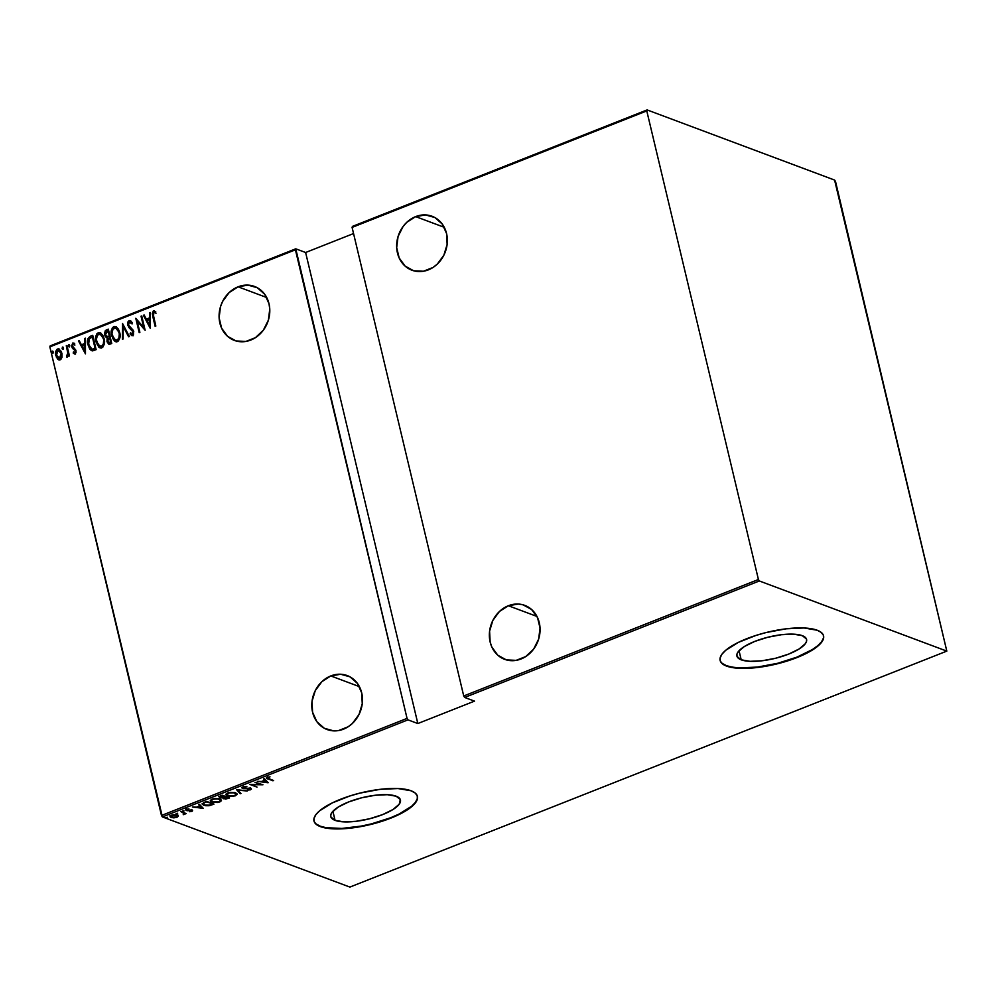 <?xml version="1.0" encoding="UTF-8"?>
<svg xmlns="http://www.w3.org/2000/svg" width="997" height="997" viewBox="0 0 997 997"><rect width="100%" height="100%" fill="white"/><g stroke="black" fill="none" stroke-linecap="round" stroke-linejoin="round"><path stroke-width="1.5" d="M335.067 820.357L332.898 811.284L335.067 820.357L330.904 817.017L330.792 814.798L332.026 812.343L338.257 807.047L348.651 801.937L361.637 797.799L375.221 795.257L387.335 794.696L396.158 796.204A35.817 11.129 -13.4 0 1 400.445 799.98A35.817 11.129 -13.4 0 1 375.607 817.079A35.817 11.129 -13.4 0 1 335.067 820.357A35.817 11.129 -13.4 0 1 330.767 816.58A35.817 11.129 -13.4 0 1 355.605 799.494A35.817 11.129 -13.4 0 1 396.158 796.204L400.32 799.557L399.199 804.23L392.968 809.527L382.561 814.624L369.588 818.761L356.004 821.304L343.878 821.864L335.067 820.357M741.207 659.815L739.039 650.729L741.207 659.815L737.045 656.462L736.933 654.256L738.166 651.789L744.398 646.492L754.791 641.395L767.777 637.257L781.361 634.715L793.487 634.154L802.298 635.662A35.817 11.129 -13.4 0 1 806.585 639.438A35.817 11.129 -13.4 0 1 781.748 656.524A35.817 11.129 -13.4 0 1 741.207 659.815A35.817 11.129 -13.4 0 1 736.908 656.038A35.817 11.129 -13.4 0 1 761.745 638.952A35.817 11.129 -13.4 0 1 802.298 635.662L806.461 639.002L806.573 641.221L805.339 643.688L799.108 648.972L788.702 654.082L775.728 658.219L762.144 660.762L750.018 661.323L741.207 659.815M720.096 660.251A53.153 16.513 166.6 0 0 726.414 665.66L726.514 666.071A53.153 16.513 -13.4 0 1 720.133 660.463A53.153 16.513 -13.4 0 1 757.01 635.101A53.153 16.513 -13.4 0 1 817.179 630.229L804.105 627.985L786.11 628.808L765.945 632.584L756.013 635.413L738.316 642.404L725.741 650.268L721.99 654.157L720.17 657.821L720.333 661.098L722.476 663.89L726.514 666.071L739.587 668.302L748.136 668.277L767.578 665.934L787.68 660.874L805.377 653.882L817.964 646.019L821.702 642.13L823.522 638.479L823.36 635.189L821.216 632.41L817.179 630.229A53.153 16.513 -13.4 0 1 823.559 635.824A53.153 16.513 -13.4 0 1 786.695 661.185A53.153 16.513 -13.4 0 1 726.514 666.071L726.414 665.66A53.153 16.513 166.6 0 0 786.272 660.874A53.153 16.513 166.6 0 0 823.51 635.625M313.955 820.805A53.153 16.513 166.6 0 0 320.274 826.201L320.373 826.613A53.153 16.513 -13.4 0 1 313.993 821.017A53.153 16.513 -13.4 0 1 350.869 795.643A53.153 16.513 -13.4 0 1 411.038 790.771L397.965 788.54L379.969 789.362L359.805 793.138L349.872 795.967L332.175 802.959L319.601 810.823L315.85 814.711L314.03 818.363L314.192 821.653L316.336 824.432L320.373 826.613L326.156 828.108L341.996 828.831L361.437 826.476L381.539 821.428L399.236 814.437L411.823 806.573L415.562 802.685L417.382 799.021L417.22 795.743L415.076 792.951L411.038 790.771A53.153 16.513 -13.4 0 1 417.419 796.379A53.153 16.513 -13.4 0 1 380.542 821.74A53.153 16.513 -13.4 0 1 320.373 826.613L320.274 826.201A53.153 16.513 166.6 0 0 380.131 821.428A53.153 16.513 166.6 0 0 417.369 796.167M238.096 286.812L266.697 297.517L238.096 286.812A28.788 24.85 110.5 0 1 254.534 286.463A28.788 24.85 110.5 0 1 269.726 312.908A28.788 24.85 110.5 0 1 250.783 340.052A28.788 24.85 110.5 0 1 234.345 340.401A28.788 24.85 110.5 0 1 219.153 313.955A28.788 24.85 110.5 0 1 238.096 286.812L229.185 292.545L222.593 301.468L220.499 306.715L219.116 317.756L221.596 328.15L227.54 336.301L236.065 340.962L245.873 341.435L255.456 337.647L263.358 330.181L268.38 320.149L269.763 309.107L269.003 303.724L264.704 294.277L257.326 287.747L247.979 285.117L238.096 286.812M330.805 675.929L359.406 686.634L330.805 675.929A28.788 24.85 110.5 0 1 347.23 675.58A28.788 24.85 110.5 0 1 362.422 702.025A28.788 24.85 110.5 0 1 343.479 729.181A28.788 24.85 110.5 0 1 327.053 729.517A28.788 24.85 110.5 0 1 311.862 703.084A28.788 24.85 110.5 0 1 330.805 675.929L321.881 681.674L315.289 690.597L312.024 701.34L312.584 712.257L316.884 721.716L324.262 728.246L333.609 730.863L338.569 730.564L348.152 726.776L352.402 723.436L358.995 714.513L362.26 703.77L361.699 692.84L357.4 683.394L350.022 676.863L340.675 674.246L330.805 675.929M415.662 216.611L444.276 227.316L415.662 216.611A28.788 24.85 110.5 0 1 432.1 216.274A28.788 24.85 110.5 0 1 447.292 242.707A28.788 24.85 110.5 0 1 428.349 269.863A28.788 24.85 110.5 0 1 411.923 270.212A28.788 24.85 110.5 0 1 396.719 243.767A28.788 24.85 110.5 0 1 415.662 216.611L406.751 222.356L403.087 226.493L398.065 236.513L396.681 247.568L399.161 257.949L405.118 266.099L413.643 270.773L423.438 271.246L433.022 267.458L437.272 264.118L443.864 255.195L447.13 244.464L446.569 233.535L442.269 224.076L434.891 217.545L425.545 214.928L415.662 216.611M508.37 605.74L536.972 616.445L508.37 605.74A28.788 24.85 110.5 0 1 524.796 605.391A28.788 24.85 110.5 0 1 540 631.836A28.788 24.85 110.5 0 1 521.057 658.98A28.788 24.85 110.5 0 1 504.619 659.329A28.788 24.85 110.5 0 1 489.427 632.883A28.788 24.85 110.5 0 1 508.37 605.74L499.447 611.473L492.867 620.396L489.589 631.138L490.15 642.068L491.857 647.078L497.815 655.228L506.339 659.889L516.134 660.363L525.718 656.574L533.632 649.109L538.654 639.077L540.038 628.035L537.557 617.642L531.6 609.491L523.076 604.83L518.253 604.045L508.37 605.74M49.85 346.881L295.424 249.811L407.05 718.388L161.477 815.471L49.85 346.881L162.399 816.929L407.972 719.859L417.83 723.535L474.51 701.14L464.652 697.451L759.34 580.964L946.814 651.116L349.885 887.081L162.399 816.929L349.885 887.081L946.814 651.116L835.523 181.529L834.601 180.071L647.115 109.919L352.427 226.406L352.091 227.403L646.779 110.916L758.418 579.494L463.73 695.981L352.091 227.403L463.73 695.981L464.652 697.451L474.51 701.14L417.83 723.535L305.618 252.503L295.76 248.814L50.186 345.884L49.85 346.881L50.186 345.884L295.76 248.814L407.05 718.388L407.972 719.859L417.83 723.535L305.618 252.503L295.76 248.814L295.424 249.811L49.85 346.881M53.302 352.003L52.168 351.181L52.268 353.225L53.352 352.402L52.33 351.081L51.944 352.539L52.903 353.461L53.302 352.003L52.33 351.081M63.472 347.978L62.337 347.168L62.437 349.212L63.521 348.377L62.499 347.056L62.113 348.514L63.073 349.448L63.472 347.978L62.499 347.056M69.74 345.498L68.619 344.688L68.706 346.732L69.802 345.897L68.781 344.576L68.382 346.034L69.341 346.968L69.74 345.498L68.781 344.576M85.455 353.873L85.43 338.195L84.695 338.482L84.708 343.504L81.405 344.812L79.224 340.65L78.489 340.937L85.455 353.873L85.43 338.195L84.695 338.482L84.708 343.504L81.405 344.812L79.224 340.65L78.489 340.937L85.455 353.873M104.087 338.594L102.778 335.254L100.41 332.848L98.491 332.649L96.796 333.883L95.724 340.675L98.728 347.056L100.734 347.978L102.878 347.093L104.448 341.061L104.087 338.594L100.111 332.711L98.217 332.736C95.587 335.166 94.84 338.207 95.961 341.884L99.937 347.816L101.868 347.779C104.473 345.323 105.208 342.258 104.087 338.594M119.677 332.437L118.381 329.097L116.001 326.68L114.094 326.48L112.387 327.726L111.315 334.506L114.319 340.887L116.337 341.821L118.481 340.937L120.051 334.892L119.677 332.437L115.702 326.555L113.82 326.567C111.19 328.998 110.43 332.051 111.552 335.715L115.54 341.647L117.472 341.622C120.064 339.154 120.799 336.101 119.677 332.437M133.087 335.765L130.059 333.983L132.663 335.615L133.748 331.527L128.488 325.034L129.436 322.006L131.716 323.713L132.202 322.729L129.099 320.536L127.89 322.019L127.678 324.648L128.925 327.577L133.075 331.851L132.663 333.958L130.495 332.848L130.059 333.983L131.853 335.64L133.473 334.867L133.374 330.443L128.488 325.034L129.249 322.093L131.716 323.713L132.202 322.729L130.956 321.059L129.099 320.536L130.37 320.623M150.385 328.2L150.36 312.522L149.625 312.821L149.637 317.844L146.335 319.152L144.154 314.977L143.418 315.276L150.223 328.275L150.36 312.522L149.625 312.821L149.637 317.844L146.335 319.152L144.154 314.977L143.418 315.276L150.385 328.2M154.336 312.385L155.607 313.07L155.756 311.799L153.463 310.902L152.828 316.647L155.133 326.331L155.819 326.056L153.089 313.756L153.762 312.385L155.607 313.07L155.756 311.799L153.301 310.977L152.279 313.619L155.133 326.331L155.819 326.056L153.538 316.523L153.762 312.385L154.523 312.46M141.038 316.211L143.73 327.49L135.779 318.292L139.206 332.624L139.879 332.362L137.187 321.059L145.138 330.281L141.724 315.949L141.038 316.211L141.786 316.236L141.038 316.211L143.73 327.49L135.779 318.292L139.206 332.624L139.879 332.362L137.187 321.059L145.138 330.281L141.724 315.949L141.038 316.211M122.556 323.514L122.419 339.254L123.154 338.968L123.13 326.318L128.625 336.799L129.373 336.512L122.556 323.514L122.419 339.254L123.154 338.968L123.13 326.318L128.625 336.799L129.373 336.512L122.556 323.514M108.324 329.147L105.346 330.593L104.511 333.634L105.258 336.525L107.14 338.07L107.402 342.669L109.67 344.252L111.739 343.479L108.324 329.147L106.218 329.97L104.71 335.029L107.14 338.07L106.991 341.473L108.773 344.202L111.739 343.479L108.324 329.147M90.291 336.276L87.96 338.569L87.823 344.264L89.805 349.187L91.512 350.608L93.257 350.682L96.136 349.648L92.721 335.316L90.291 336.276C87.512 338.344 86.727 341.198 87.948 344.85L91.936 350.745L96.136 349.648L92.721 335.316L90.291 336.276M75.099 353.947L76.059 352.44L75.847 350.184L72.295 345.834L72.781 344.451L74.476 344.937L74.713 343.778L72.694 343.03L71.61 346.233L72.507 348.414L75.224 350.67L75.012 352.527L73.466 351.966L73.205 353.063L74.551 353.985L75.959 350.595L72.37 346.408L73.018 344.301L74.476 344.937L74.713 343.778L72.694 343.03L71.697 346.732L75.298 350.919L74.812 352.651L73.466 351.966L73.205 353.063L74.8 354.085M66.961 345.498L66.276 345.772L67.858 353.312L66.649 355.667L67.086 357.076L68.407 354.695L68.781 356.241L69.454 355.979L66.961 345.498L66.276 345.772L67.833 352.938L66.525 356.938L67.285 357.038L68.407 354.695L68.781 356.241L69.454 355.979L66.961 345.498M62.001 357.225L61.365 351.517L58.412 348.85L56.841 349.461L55.795 351.418L56.468 357.449L59.434 359.992L60.854 359.431L62.001 357.225L61.926 353.187L59.047 348.975L57.589 349C55.608 350.707 55.022 352.901 55.82 355.605L58.723 359.867L60.169 359.842L62.001 357.225M171.085 816.693L171.148 817.465L173.864 817.852L176.992 817.303L178.351 816.082L176.768 814.898L173.216 814.761L170.288 815.92L170.188 816.83L171.683 817.627L176.207 817.552L178.326 815.92M180.856 811.57L183.897 813.44L183.249 814.686L186.215 813.577L180.856 811.57L183.685 813.253L183.249 814.686L186.215 813.577L180.856 811.57M191.923 811.396L192.595 810.723L191.798 810.2L186.8 810.1L188.944 808.854L185.791 809.826L187.162 810.686L191.486 810.598L189.617 811.72L191.923 811.396L192.022 810.274L189.181 810.2L191.374 810.549L189.617 811.72L191.923 811.396L192.022 810.274M204.186 802.348L202.192 804.105L205.457 805.713L209.121 805.738L213.969 804.13L206.628 801.389L202.167 804.018L203.762 805.264L209.619 805.638L213.969 804.13L206.628 801.389L204.186 802.348M222.219 795.22L219.166 796.591L219.726 797.812L223.154 797.899L225.584 799.096L229.559 797.961L222.219 795.22L220.125 796.055L219.726 797.812L223.154 797.899L223.839 798.821L229.559 797.961L222.219 795.22M236.463 789.587L240.24 793.749L240.975 793.45L237.797 790.147L247.194 790.995L236.463 789.587L240.24 793.749L240.975 793.45L237.797 790.147L247.194 790.995L236.463 789.587M254.945 782.284L260.716 784.452L249.686 784.365L257.027 787.107L251.917 784.676L262.959 784.764L254.945 782.284L260.716 784.452L249.686 784.365L257.027 787.107L251.917 784.676L262.959 784.764L254.945 782.284M267.271 777.274C266.162 778.096 266.411 778.669 268.006 778.956L273.639 780.539L267.557 778.121L270.013 776.837L267.096 777.336L266.635 778.321L272.966 780.813L268.754 778.719L267.969 777.573L270.013 776.837L266.436 778.059M268.218 782.682L264.267 778.595L263.52 778.894L264.791 780.202L261.488 781.511L257.313 781.349L268.043 782.757L264.267 778.595L263.52 778.894L264.791 780.202L261.488 781.511L257.313 781.349L268.218 782.682M242.894 786.907L241.922 787.867L243.031 788.627L250.359 788.826L247.318 790.135L251.418 789.163L249.661 788.191L243.555 788.315L243.305 787.343L246.857 786.571L243.43 786.72L242.67 788.527L250.11 788.702L247.318 790.135L250.596 789.798L250.758 788.415L243.355 788.253L243.642 787.194L246.857 786.571L242.894 786.907M235.516 792.765L230.045 792.328L225.945 794.16L226.394 795.456L228.076 796.204L233.56 796.329L237.024 794.609L235.516 792.765L227.615 792.939L225.883 794.771L227.416 795.992L235.392 795.805L237.087 794.023L235.516 792.765M219.926 798.921L214.455 798.497L210.355 800.329L210.791 801.625L212.486 802.373L217.969 802.498L221.421 800.778L219.926 798.921L212.012 799.108L210.292 800.94L211.825 802.161L219.801 801.974L221.496 800.192L219.926 798.921M203.288 808.355L199.338 804.267L198.59 804.554L199.861 805.875L196.559 807.171L192.384 807.009L203.288 808.355L199.338 804.267L198.59 804.554L199.861 805.875L196.559 807.171L192.384 807.009L203.288 808.355M183.922 810.76L182.326 811.097L183.847 811.259M177.64 813.24L176.058 813.577L177.578 813.739M167.471 817.266L165.888 817.59L167.409 817.752M353.561 233.547L305.618 252.503L353.561 233.547M834.601 180.071L647.115 109.919L646.779 110.916L758.418 579.494L759.34 580.964L946.814 651.116L834.601 180.071M316.236 824.021L320.274 826.201L326.056 827.697L341.896 828.42L361.35 826.077L371.507 823.846L390.774 817.702L399.136 814.026L411.724 806.162L415.462 802.273L417.282 798.609M722.376 663.479L726.414 665.66L732.197 667.155L739.5 667.903L757.483 667.068L777.648 663.292L796.915 657.148L812.343 649.583L817.864 645.607L821.603 641.719L823.422 638.068M267.969 777.573L266.623 777.623M267.769 776.75L268.554 777.897M266.448 777.51L267.807 778.134M267.433 781.885L266.61 781.773L267.433 781.885M264.591 779.38L263.956 778.719L264.591 779.38M264.728 779.916L266.71 782.196L262.585 781.648L265.202 780.626L264.728 779.916M265.202 780.626L266.71 782.196L265.003 779.804L266.71 782.196L262.585 781.648L265.202 780.626M243.355 788.253L243.642 787.194M243.442 786.371L243.156 787.443L244.165 787.593M250.596 789.798L250.758 788.415M250.559 787.593L250.397 788.976L251.094 788.552M250.11 788.702L249.923 789.487M249.736 788.664L249.911 787.879M242.894 787.829L242.67 788.527L242.022 787.48M241.935 787.929L242.67 788.527M241.947 787.418L243.256 787.892M240.352 792.802L240.24 793.749L236.875 789.649L240.352 792.802M236.887 793.624L235.928 794.646M227.254 795.27L228.276 792.715L234.719 792.515L236.077 794.011L234.607 795.544L228.101 795.718L226.892 794.372L229.36 792.902L232.999 792.64L235.903 793.674L235.541 795.033L233.049 795.967L227.266 795.282M227.079 795.12L225.883 794.335M235.716 794.759L236.825 793.799M225.87 794.31L227.229 795.17M236.077 794.011L235.666 792.827M223.004 797.625L224.001 798.123L222.967 797.077M223.154 797.899L223.839 798.821M219.938 797.114L219.726 797.812L219.028 796.74M218.729 796.341L219.726 797.812M218.966 796.69L220.15 797.164M224.512 798.56L225.123 796.441L225.322 797.251L225.646 796.503L228.126 797.949L224.512 798.56L225.783 797.077L227.989 797.376L227.204 798.323L224.512 798.56L223.851 797.251L220.399 797.538L220.113 796.765L222.169 795.245L225.023 796.79L220.399 797.538L222.294 795.768L224.886 796.217L223.839 797.251M219.751 796.217L220.399 797.538M211.651 801.438L211.289 800.541L212.685 798.871L219.128 798.684L220.474 800.18L219.016 801.7L212.498 801.887L211.277 800.903L212.797 799.382L216.611 798.759L220.088 799.631L220.449 800.591L219.427 801.513L215.153 802.323L211.676 801.451M211.489 801.276L210.292 800.504M210.267 800.479L211.626 801.339M211.077 800.055L211.339 799.345M211.214 799.494L211.277 800.903M220.474 800.18L220.075 798.983M209.507 805.177L204.435 805.003L203.55 802.622L203.712 803.258L205.656 801.762L212.398 803.545L208.921 805.314L204.435 805.003L203.238 804.081L203.712 803.258L206.578 801.401L212.535 804.118L209.507 805.177M203.587 804.567L203.762 805.264L203.587 804.567M203.4 804.38L202.204 803.644M202.154 803.57L203.562 804.454M202.503 807.545L201.681 807.445L202.503 807.545M199.662 805.053L199.026 804.392L199.662 805.053M199.799 805.576L201.78 807.857L197.668 807.321L200.272 806.286L199.799 805.576M200.272 806.286L201.78 807.857L200.073 805.464L201.78 807.857L197.668 807.321L200.272 806.286M189.692 810.536L191.175 809.726M187.486 810.711L189.293 810.573L187.025 810.225L188.944 808.854L186.551 809.252L186.377 810.511L187.486 810.711M187.286 809.888L186.19 809.689L186.377 810.511L186.352 808.43M186.551 809.252L186.377 810.511M187.025 810.225L187.224 809.489M186.838 809.414L187.548 809.527M191.835 809.452L191.723 810.573L192.296 810.225M185.766 809.464L186.962 809.863M184.096 814.487L184.757 813.552M184.557 812.729L183.909 813.664L184.607 812.941M183.685 813.253L183.56 814.2M183.373 813.378L183.485 812.443L183.373 813.378M178.151 815.259L176.793 816.481M178.351 816.082L177.254 815.048L171.434 815.222L170.088 816.593L171.148 817.465L170.126 816.169M177.142 816.331L178.139 815.396M170.225 816.256L171.21 816.73M171.82 817.191L171.01 816.493L171.995 815.035L176.457 814.823L177.279 815.77L176.619 816.929L173.677 817.49L171.82 817.191L172.095 815.471L176.569 815.322L176.332 817.054L171.82 817.191L170.823 815.509M176.569 815.322L177.379 815.982L177.117 814.998M203.039 803.27L203.238 804.093L203.712 803.258M154.473 310.914L153.463 310.902M156.031 313.22L154.186 312.547M155.083 312.684L155.719 313.033M150.385 327.951L143.418 315.276L144.291 315.251L150.385 327.951M146.758 319.302L150.049 318.006L149.625 312.821L150.36 312.846L150.049 318.006L146.758 319.302M150.061 319.613L150.061 325.633L147.033 320.486L150.061 319.613L150.061 325.633L150.061 319.613M145.101 330.119L137.187 321.059L145.101 330.119M139.555 332.487L136.24 318.579L139.555 332.487M144.141 327.639L141.462 316.373L144.141 327.639M132.402 334.107L133.498 332.013L128.227 325.446L129.523 320.685L130.532 320.673L129.099 320.536L127.803 325.284L133.075 331.851L131.778 334.107L132.825 334.269L130.495 332.848L130.059 333.983L130.819 333.26L131.579 335.391M129.436 322.006L130.295 322.118M132.14 323.875L129.859 322.168M131.754 335.603L132.663 335.615M131.99 334.157L133.299 333.87M129.099 320.536L127.803 325.284L132.863 330.705L133.536 333.272M129.336 327.726L130.196 328.599M131.866 329.833L132.551 330.356M130.233 322.106L131.928 323.551M128.912 336.699L123.13 326.318L128.912 336.699M122.83 339.092L122.818 324L122.83 339.092M115.752 341.722L111.976 335.877C110.854 332.2 111.602 329.16 114.231 326.729L115.914 326.642M116.425 326.842L114.518 326.642L112.811 327.876L111.577 332.786L113.284 339.254L116.749 341.971M112.736 338.195L113.284 339.254M116.4 328.262L118.593 330.58L119.715 334.867L118.942 338.93L116.587 340.463M115.689 340.226L117.509 340.313C119.677 338.344 120.325 335.864 119.416 332.861L118.892 337.946L117.085 340.164L115.478 340.151L112.237 335.453C111.315 332.437 111.976 329.957 114.194 328.025L115.764 328.013L119.416 332.861L116.736 328.599L119.004 332.699C119.902 335.702 119.266 338.195 117.085 340.164L113.857 338.943L111.938 333.447L113.022 328.948L115.976 328.1M108.985 344.264L106.991 341.473L107.564 338.232L104.71 335.029L106.218 329.97L108.386 329.446L105.757 330.755L104.984 332.711L105.458 336.201L107.09 338.095M107.564 338.232L107.489 341.934L109.147 344.339M106.978 336.749L105.645 335.503L105.346 333.085L107.988 330.879L109.682 336.375L108.411 331.041L109.259 336.213L106.978 336.749L109.682 336.375L107.34 336.787L105.395 334.755L107.988 330.879L109.682 336.375L106.48 336.313M108.91 342.781L111.128 342.432L109.782 342.644L107.664 341.173L109.159 337.871L110.031 337.846L111.128 342.432L108.785 342.694M109.782 342.644L108.374 342.532L107.551 340.438L107.938 338.693L109.608 337.684L111.128 342.432L109.608 337.684L110.704 342.283L109.109 342.881M100.149 347.878L96.385 342.033C95.251 338.369 96.011 335.316 98.641 332.898L100.323 332.799M100.834 333.01L98.915 332.799L97.208 334.045L95.974 338.955L97.681 345.423L101.158 348.14M97.145 344.351L97.681 345.423M100.797 334.419L103.202 337.173L104.124 342.071L102.728 345.934L100.111 346.395M100.086 346.383L101.906 346.482C104.087 344.513 104.722 342.033 103.825 339.03L103.302 344.115L101.482 346.333L99.887 346.32L96.634 341.622C95.724 338.606 96.373 336.126 98.603 334.194L100.161 334.169L103.825 339.03L101.133 334.755L103.401 338.868C104.311 341.871 103.663 344.351 101.482 346.333L98.254 345.112L96.335 339.616L97.419 335.117L100.385 334.269M91.562 350.632L90.827 350.034M92.36 350.894L88.372 344.999C87.15 341.36 87.923 338.494 90.715 336.425L88.833 337.833L87.935 341.585L90.229 349.349M93.082 349.374L95.525 348.601L92.023 349.224L88.621 344.576L89.306 338.668L92.397 337.048L95.525 348.601L92.821 337.21L95.525 348.601L93.718 349.249M92.023 349.224L89.394 346.806L88.309 341.572L89.306 338.668L92.397 337.048L95.114 348.439L91.923 349.262M85.455 353.611L78.489 340.937L79.361 340.912L85.455 353.611M81.829 344.974L85.119 343.666L84.695 338.482L85.43 338.519L85.119 343.666L81.829 344.974M85.131 345.274L85.131 351.293L82.103 346.146L85.131 345.274L85.131 351.293L85.131 345.274M75.523 354.097L73.205 353.063L73.84 352.327L74.476 353.923M74.812 352.651L73.466 351.966M74.239 343.23L72.694 343.442L71.971 345.884L72.781 348.402L75.548 350.608L75.236 352.801L75.286 350.196L71.697 346.732L72.694 343.03L73.928 343.13M74.713 343.778L72.694 343.03M73.018 344.301L74.476 344.937M74.9 345.099L73.442 344.464L74.9 345.099M68.382 346.034L69.304 344.713L69.129 346.881M69.129 356.103L68.407 354.695L69.129 356.103M66.525 356.938L67.285 357.038M66.949 357.076L66.649 355.667L67.522 355.854L68.257 353.1L66.276 345.772L67.023 345.797L68.257 353.1L66.949 357.076M62.113 348.514L63.035 347.193M63.11 347.18L62.861 349.361M58.935 359.929L57.514 359.007L56.243 355.755C55.446 353.063 56.031 350.857 58 349.162L59.259 349.062M59.621 349.187L57.253 349.623L55.982 353.05L56.879 357.599L59.135 360.017M58.948 350.333L60.917 351.754L61.864 354.982L61.091 358.085L59.047 358.671M57.901 350.283L60.119 351.069L61.664 353.599L60.879 357.624L58.624 358.509L56.493 355.318L56.879 351.193L57.901 350.283L61.241 353.449L59.184 358.733L60.281 358.708L56.493 355.318L57.901 350.283L59.284 350.371M59.87 358.559L61.664 353.599L58.312 350.445M51.944 352.539L52.866 351.206L52.679 353.387M147.033 320.486L149.637 319.451L149.65 325.471L147.033 320.486M82.103 346.146L84.708 345.112L84.72 351.143L82.103 346.146M646.779 110.916L352.091 227.403L352.427 226.406L647.115 109.919L646.779 110.916M759.34 580.964L464.652 697.451L463.73 695.981L758.418 579.494L759.34 580.964M407.972 719.859L162.399 816.929L161.477 815.471L407.05 718.388L407.972 719.859M267.52 778.034L267.333 777.211M242.907 787.879L242.707 787.069M250.459 788.976L250.259 788.153M226.867 794.734L226.68 793.911M223.079 798.223L222.879 797.401M191.636 810.773L191.436 809.95M185.778 810.025L185.579 809.203M186.738 809.988L186.539 809.165M184.021 813.664L183.822 812.842M170.088 816.593L169.889 815.77"/></g></svg>

